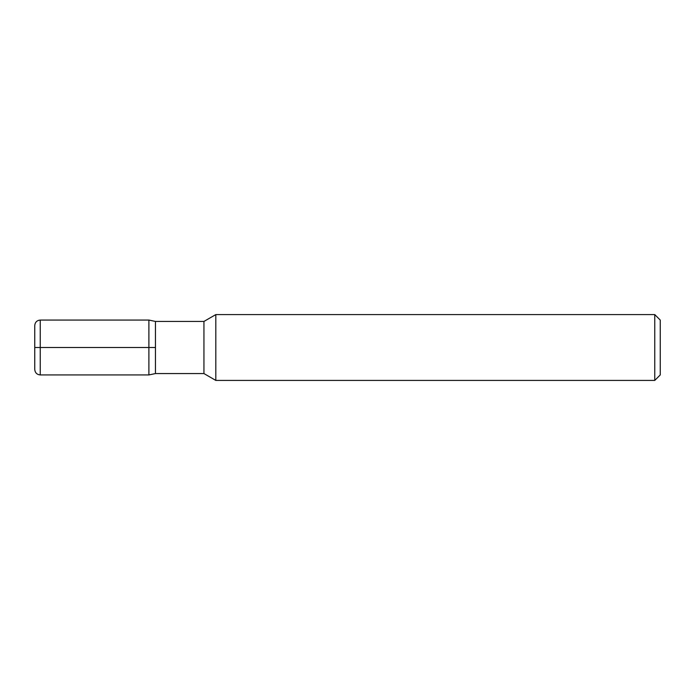 <?xml version="1.0" encoding="UTF-8"?>
<svg xmlns="http://www.w3.org/2000/svg" width="695" height="695" viewBox="0 0 695 695"><rect width="100%" height="100%" fill="white"/><g stroke="black" fill="none" stroke-linecap="round" stroke-linejoin="round"><path stroke-width="0.52" stroke-dasharray="3.48 2.61" d="M215.815 314.583L215.815 380.417M654.76 314.583L654.76 380.417M660.25 374.935L660.25 320.065M155.463 347.5L155.463 321.438L155.463 373.562L155.463 347.5L34.75 347.5L34.75 369.445M203.939 321.438L203.939 373.562M34.75 325.555L34.75 347.5M40.241 374.935L40.241 320.065M148.886 320.065L148.886 374.935"/><path stroke-width="1.04" d="M215.815 347.5L215.815 314.583L654.76 314.583L654.76 380.417L215.815 380.417L215.815 347.5M654.76 314.583L660.25 320.065L660.25 374.935L654.76 380.417M34.75 347.5L40.241 347.5L40.241 374.935L148.886 374.935L155.463 373.562L155.463 321.438L203.939 321.438L215.815 314.583M148.886 320.065L40.241 320.065L40.241 347.5L148.886 347.5L148.886 320.065L155.463 321.438L155.463 373.562L203.939 373.562L203.939 321.438M40.241 374.935C36.904 374.605 35.08 372.781 34.75 369.445L34.75 325.555C35.08 322.219 36.904 320.395 40.241 320.065M148.886 374.935L148.886 347.5L155.463 347.5M203.939 373.562L215.815 380.417"/></g></svg>
